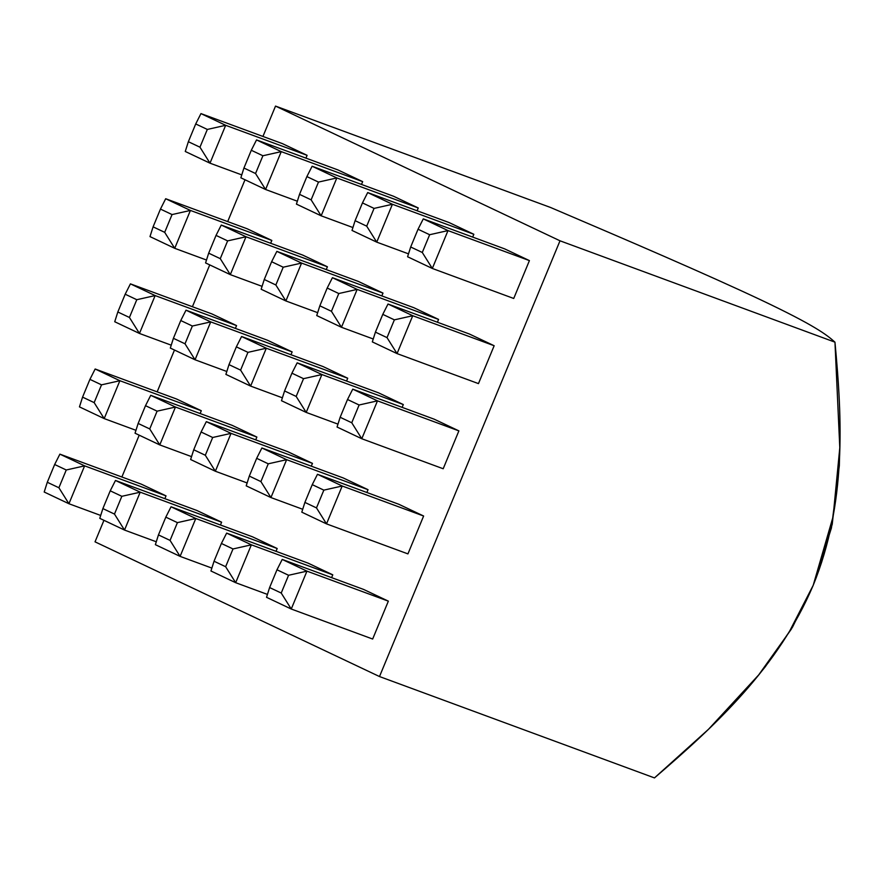 <?xml version="1.0" encoding="UTF-8"?>
<svg xmlns="http://www.w3.org/2000/svg" width="884" height="884" viewBox="0 0 884 884"><rect width="100%" height="100%" fill="white"/><g stroke="black" fill="none" stroke-linecap="round" stroke-linejoin="round"><path stroke-width="1.33" d="M54.653 464.498L59.891 454.144L141.296 484.156L59.891 454.144L84.621 465.857L66.256 469.99L54.653 464.498L47.294 482.266L54.653 464.498L66.256 469.99L58.896 487.758L66.256 469.99L84.621 465.857L166.026 495.869L141.296 484.156L166.026 495.869L84.621 465.857L68.93 503.736L84.621 465.857L59.891 454.144L54.653 464.498M44.2 492.023L47.294 482.266L58.896 487.758L68.93 503.736L100.699 515.449L68.93 503.736L44.2 492.023L68.93 503.736L58.896 487.758L47.294 482.266L44.2 492.023M418.044 229.232L423.281 218.878L418.044 229.232L429.646 234.724L448 230.591L423.281 218.878L504.687 248.89L529.417 260.603L513.726 298.472L529.417 260.603L504.687 248.89L423.281 218.878L448 230.591L529.417 260.603L448 230.591L432.32 268.46L513.726 298.472L432.32 268.46L407.59 256.758L410.684 246.99L418.044 229.232L410.684 246.99L422.287 252.481L429.646 234.724L418.044 229.232M164.866 498.675L166.026 495.869L164.866 498.675M839.424 458.21L832.231 524.278L813.214 585.296L788.937 632.513L758.682 674.934L708.526 729.267L654.469 777.909L379.501 676.547L95.03 541.837L103.947 520.311L95.03 541.837L379.501 676.547L560.003 240.802L275.521 106.091L550.489 207.453C626.579 239.918 707.277 274.57 761.223 300.063L761.234 300.074C814.739 325.489 826.617 334.66 834.96 342.163L839.8 447.724L833.115 516.61L813.214 585.296L791.412 628.999L762.439 670.227M765.257 666.79L792.528 627.099L813.214 585.296L831.424 527.958L839.325 465.757L839.756 449.216M275.521 106.091L262.946 136.445L275.521 106.091L560.003 240.802L834.96 342.163C826.617 334.66 814.739 325.489 761.223 300.063C707.277 274.57 626.579 239.918 550.489 207.453L275.521 106.091M245.012 179.761L227.685 221.586L245.012 179.761M209.74 264.902L192.414 306.726L209.74 264.902M174.48 350.042L157.153 391.866L174.48 350.042M139.208 435.171L121.881 476.995L139.208 435.171M449.105 222.569L473.835 234.282L472.675 237.089L473.835 234.282L449.105 222.569L367.7 192.557L449.105 222.569M393.524 196.248L418.254 207.961L417.093 210.768L418.254 207.961L393.524 196.248L312.118 166.236L393.524 196.248M337.942 169.927L362.672 181.64L361.512 184.447L362.672 181.64L337.942 169.927L256.537 139.915L337.942 169.927M282.361 143.606L307.091 155.319L305.93 158.125L307.091 155.319L282.361 143.606L200.955 113.594L282.361 143.606M469.426 334.03L494.156 345.732L478.465 383.612L494.156 345.732L469.426 334.03L388.01 304.019L469.426 334.03M413.845 307.709L438.574 319.411L437.403 322.229L438.574 319.411L413.845 307.709L332.428 277.698L413.845 307.709M358.263 281.388L382.993 293.09L381.822 295.908L382.993 293.09L358.263 281.388L276.847 251.376L358.263 281.388M302.682 255.067L327.411 266.769L326.24 269.587L327.411 266.769L302.682 255.067L221.265 225.055L302.682 255.067M247.1 228.746L271.83 240.448L270.659 243.266L271.83 240.448L247.1 228.746L165.684 198.734L247.1 228.746M434.154 419.171L458.884 430.873L443.193 468.752L458.884 430.873L434.154 419.171L352.749 389.148L434.154 419.171M378.573 392.85L403.303 404.552L402.143 407.358L403.303 404.552L378.573 392.85L297.168 362.827L378.573 392.85M322.992 366.529L347.721 378.23L346.561 381.037L347.721 378.23L322.992 366.529L241.586 336.506L322.992 366.529M267.41 340.207L292.14 351.909L290.98 354.716L292.14 351.909L267.41 340.207L186.005 310.185L267.41 340.207M211.828 313.886L236.558 325.588L235.398 328.395L236.558 325.588L211.828 313.886L130.423 283.863L211.828 313.886M398.894 504.3L423.624 516.013L407.933 553.892L423.624 516.013L398.894 504.3L317.478 474.288L398.894 504.3M343.312 477.979L368.042 489.692L366.871 492.498L368.042 489.692L343.312 477.979L261.896 447.967L343.312 477.979M287.731 451.658L312.461 463.371L311.29 466.177L312.461 463.371L287.731 451.658L206.315 421.646L287.731 451.658M232.149 425.337L256.879 437.05L255.708 439.856L256.879 437.05L232.149 425.337L150.733 395.325L232.149 425.337M176.568 399.016L201.298 410.728L200.127 413.535L201.298 410.728L176.568 399.016L95.152 369.004L176.568 399.016M363.633 589.44L388.352 601.153L372.661 639.033L388.352 601.153L363.633 589.44L282.217 559.428L363.633 589.44M308.052 563.119L332.771 574.832L331.611 577.639L332.771 574.832L308.052 563.119L226.635 533.107L308.052 563.119M252.459 536.798L277.189 548.511L276.029 551.318L277.189 548.511L252.459 536.798L171.054 506.786L252.459 536.798M196.878 510.477L221.608 522.19L220.447 524.997L221.608 522.19L196.878 510.477L115.472 480.465L196.878 510.477M121.837 496.311L110.235 490.819L102.875 508.587L114.478 514.079L121.837 496.311L114.478 514.079L102.875 508.587L99.781 518.344L124.511 530.057L156.28 541.77L124.511 530.057L99.781 518.344L102.875 508.587L110.235 490.819L121.837 496.311L140.202 492.178L221.608 522.19L140.202 492.178L124.511 530.057L114.478 514.079L124.511 530.057L140.202 492.178L121.837 496.311M379.501 676.547L654.469 777.909C715.222 725.676 778.008 668.149 813.214 585.296C846.607 503.25 842.22 419.204 834.96 342.163L560.003 240.802L379.501 676.547M115.472 480.465L140.202 492.178L115.472 480.465L110.235 490.819L115.472 480.465M177.419 522.632L165.816 517.14L158.457 534.908L170.06 540.4L177.419 522.632L170.06 540.4L158.457 534.908L155.363 544.666L180.093 556.379L211.862 568.092L180.093 556.379L155.363 544.666L158.457 534.908L165.816 517.14L177.419 522.632L195.784 518.499L277.189 548.511L195.784 518.499L180.093 556.379L170.06 540.4L180.093 556.379L195.784 518.499L177.419 522.632M171.054 506.786L195.784 518.499L171.054 506.786L165.816 517.14L171.054 506.786M233 548.953L221.398 543.461L214.038 561.229L225.641 566.721L233 548.953L225.641 566.721L214.038 561.229L210.945 570.987L235.674 582.7L267.443 594.413L235.674 582.7L210.945 570.987L214.038 561.229L221.398 543.461L233 548.953L251.365 544.82L332.771 574.832L251.365 544.82L235.674 582.7L225.641 566.721L235.674 582.7L251.365 544.82L233 548.953M226.635 533.107L251.365 544.82L226.635 533.107L221.398 543.461L226.635 533.107M288.582 575.274L276.979 569.782L269.62 587.551L281.222 593.042L288.582 575.274L281.222 593.042L269.62 587.551L266.526 597.308L291.256 609.021L372.661 639.033L291.256 609.021L266.526 597.308L269.62 587.551L276.979 569.782L288.582 575.274L306.947 571.141L388.352 601.153L306.947 571.141L291.256 609.021L281.222 593.042L291.256 609.021L306.947 571.141L288.582 575.274M282.217 559.428L306.947 571.141L282.217 559.428L276.979 569.782L282.217 559.428M101.516 384.849L89.925 379.358L82.566 397.126L94.157 402.618L101.516 384.849L94.157 402.618L82.566 397.126L79.461 406.883L104.19 418.596L135.97 430.309L104.19 418.596L79.461 406.883L82.566 397.126L89.925 379.358L101.516 384.849L119.881 380.717L201.298 410.728L119.881 380.717L104.19 418.596L94.157 402.618L104.19 418.596L119.881 380.717L101.516 384.849M95.152 369.004L119.881 380.717L95.152 369.004L89.925 379.358L95.152 369.004M157.098 411.171L145.506 405.679L138.147 423.447L149.739 428.939L157.098 411.171L149.739 428.939L138.147 423.447L135.042 433.204L159.772 444.917L191.552 456.63L159.772 444.917L135.042 433.204L138.147 423.447L145.506 405.679L157.098 411.171L175.463 407.038L256.879 437.05L175.463 407.038L159.772 444.917L149.739 428.939L159.772 444.917L175.463 407.038L157.098 411.171M150.733 395.325L175.463 407.038L150.733 395.325L145.506 405.679L150.733 395.325M212.679 437.492L201.088 432L193.729 449.768L205.32 455.26L212.679 437.492L205.32 455.26L193.729 449.768L190.624 459.525L215.353 471.238L247.133 482.951L215.353 471.238L190.624 459.525L193.729 449.768L201.088 432L212.679 437.492L231.044 433.359L312.461 463.371L231.044 433.359L215.353 471.238L205.32 455.26L215.353 471.238L231.044 433.359L212.679 437.492M206.315 421.646L231.044 433.359L206.315 421.646L201.088 432L206.315 421.646M268.261 463.813L256.669 458.321L249.31 476.089L260.902 481.581L268.261 463.813L260.902 481.581L249.31 476.089L246.205 485.846L270.935 497.559L302.715 509.272L270.935 497.559L246.205 485.846L249.31 476.089L256.669 458.321L268.261 463.813L286.626 459.68L368.042 489.692L286.626 459.68L270.935 497.559L260.902 481.581L270.935 497.559L286.626 459.68L268.261 463.813M261.896 447.967L286.626 459.68L261.896 447.967L256.669 458.321L261.896 447.967M323.842 490.134L312.251 484.642L304.892 502.41L316.483 507.902L323.842 490.134L316.483 507.902L304.892 502.41L301.798 512.168L326.516 523.88L407.933 553.892L326.516 523.88L301.798 512.168L304.892 502.41L312.251 484.642L323.842 490.134L342.207 486.001L423.624 516.013L342.207 486.001L326.516 523.88L316.483 507.902L326.516 523.88L342.207 486.001L323.842 490.134M317.478 474.288L342.207 486.001L317.478 474.288L312.251 484.642L317.478 474.288M136.788 299.709L125.185 294.217L117.826 311.986L129.429 317.478L136.788 299.709L129.429 317.478L117.826 311.986L114.732 321.743L139.462 333.456L171.231 345.169L139.462 333.456L114.732 321.743L117.826 311.986L125.185 294.217L136.788 299.709L155.142 295.576L236.558 325.588L155.142 295.576L139.462 333.456L129.429 317.478L139.462 333.456L155.142 295.576L136.788 299.709M130.423 283.863L155.142 295.576L130.423 283.863L125.185 294.217L130.423 283.863M192.369 326.03L180.767 320.538L173.408 338.307L185.01 343.799L192.369 326.03L185.01 343.799L173.408 338.307L170.314 348.064L195.044 359.777L226.812 371.49L195.044 359.777L170.314 348.064L173.408 338.307L180.767 320.538L192.369 326.03L210.723 321.898L292.14 351.909L210.723 321.898L195.044 359.777L185.01 343.799L195.044 359.777L210.723 321.898L192.369 326.03M186.005 310.185L210.723 321.898L186.005 310.185L180.767 320.538L186.005 310.185M247.951 352.351L236.348 346.859L228.989 364.628L240.592 370.12L247.951 352.351L240.592 370.12L228.989 364.628L225.895 374.385L250.625 386.098L282.394 397.811L250.625 386.098L225.895 374.385L228.989 364.628L236.348 346.859L247.951 352.351L266.305 348.219L347.721 378.23L266.305 348.219L250.625 386.098L240.592 370.12L250.625 386.098L266.305 348.219L247.951 352.351M241.586 336.506L266.305 348.219L241.586 336.506L236.348 346.859L241.586 336.506M303.532 378.672L291.93 373.181L284.571 390.949L296.173 396.441L303.532 378.672L296.173 396.441L284.571 390.949L281.477 400.706L306.207 412.419L337.975 424.132L306.207 412.419L281.477 400.706L284.571 390.949L291.93 373.181L303.532 378.672L321.898 374.54L403.303 404.552L321.898 374.54L306.207 412.419L296.173 396.441L306.207 412.419L321.898 374.54L303.532 378.672M297.168 362.827L321.898 374.54L297.168 362.827L291.93 373.181L297.168 362.827M359.114 404.994L347.511 399.502L340.152 417.27L351.755 422.762L359.114 404.994L351.755 422.762L340.152 417.27L337.058 427.027L361.788 438.74L443.193 468.752L361.788 438.74L337.058 427.027L340.152 417.27L347.511 399.502L359.114 404.994L377.479 400.861L458.884 430.873L377.479 400.861L361.788 438.74L351.755 422.762L361.788 438.74L377.479 400.861L359.114 404.994M352.749 389.148L377.479 400.861L352.749 389.148L347.511 399.502L352.749 389.148M172.048 214.569L160.457 209.077L153.098 226.845L164.689 232.337L172.048 214.569L164.689 232.337L153.098 226.845L149.993 236.603L174.723 248.316L206.502 260.029L174.723 248.316L149.993 236.603L153.098 226.845L160.457 209.077L172.048 214.569L190.414 210.436L271.83 240.448L190.414 210.436L174.723 248.316L164.689 232.337L174.723 248.316L190.414 210.436L172.048 214.569M165.684 198.734L190.414 210.436L165.684 198.734L160.457 209.077L165.684 198.734M227.63 240.89L216.039 235.398L208.679 253.167L220.271 258.658L227.63 240.89L220.271 258.658L208.679 253.167L205.574 262.924L230.304 274.637L262.084 286.35L230.304 274.637L205.574 262.924L208.679 253.167L216.039 235.398L227.63 240.89L245.995 236.757L327.411 266.769L245.995 236.757L230.304 274.637L220.271 258.658L230.304 274.637L245.995 236.757L227.63 240.89M221.265 225.055L245.995 236.757L221.265 225.055L216.039 235.398L221.265 225.055M283.212 267.211L271.62 261.719L264.261 279.488L275.852 284.979L283.212 267.211L275.852 284.979L264.261 279.488L261.156 289.245L285.886 300.958L317.665 312.671L285.886 300.958L261.156 289.245L264.261 279.488L271.62 261.719L283.212 267.211L301.577 263.078L382.993 293.09L301.577 263.078L285.886 300.958L275.852 284.979L285.886 300.958L301.577 263.078L283.212 267.211M276.847 251.376L301.577 263.078L276.847 251.376L271.62 261.719L276.847 251.376M338.793 293.532L327.202 288.04L319.842 305.809L331.434 311.301L338.793 293.532L331.434 311.301L319.842 305.809L316.737 315.566L341.467 327.279L373.247 338.992L341.467 327.279L316.737 315.566L319.842 305.809L327.202 288.04L338.793 293.532L357.158 289.399L438.574 319.411L357.158 289.399L341.467 327.279L331.434 311.301L341.467 327.279L357.158 289.399L338.793 293.532M332.428 277.698L357.158 289.399L332.428 277.698L327.202 288.04L332.428 277.698M394.374 319.853L382.783 314.361L375.424 332.13L387.015 337.622L394.374 319.853L387.015 337.622L375.424 332.13L372.319 341.887L397.049 353.6L478.465 383.612L397.049 353.6L372.319 341.887L375.424 332.13L382.783 314.361L394.374 319.853L412.74 315.721L494.156 345.732L412.74 315.721L397.049 353.6L387.015 337.622L397.049 353.6L412.74 315.721L394.374 319.853M388.01 304.019L412.74 315.721L388.01 304.019L382.783 314.361L388.01 304.019M207.32 129.44L195.718 123.948L188.358 141.705L199.961 147.197L207.32 129.44L199.961 147.197L188.358 141.705L185.264 151.473L209.994 163.175L241.763 174.888L209.994 163.175L185.264 151.473L188.358 141.705L195.718 123.948L207.32 129.44L225.674 125.307L307.091 155.319L225.674 125.307L209.994 163.175L199.961 147.197L209.994 163.175L225.674 125.307L207.32 129.44M200.955 113.594L225.674 125.307L200.955 113.594L195.718 123.948L200.955 113.594M262.902 155.761L251.299 150.269L243.94 168.026L255.542 173.518L262.902 155.761L255.542 173.518L243.94 168.026L240.846 177.794L265.576 189.496L297.344 201.209L265.576 189.496L240.846 177.794L243.94 168.026L251.299 150.269L262.902 155.761L281.256 151.628L362.672 181.64L281.256 151.628L265.576 189.496L255.542 173.518L265.576 189.496L281.256 151.628L262.902 155.761M256.537 139.915L281.256 151.628L256.537 139.915L251.299 150.269L256.537 139.915M318.483 182.082L306.881 176.59L299.521 194.347L311.124 199.839L318.483 182.082L311.124 199.839L299.521 194.347L296.427 204.116L321.157 215.818L352.926 227.531L321.157 215.818L296.427 204.116L299.521 194.347L306.881 176.59L318.483 182.082L336.837 177.949L418.254 207.961L336.837 177.949L321.157 215.818L311.124 199.839L321.157 215.818L336.837 177.949L318.483 182.082M312.118 166.236L336.837 177.949L312.118 166.236L306.881 176.59L312.118 166.236M374.065 208.403L362.462 202.911L355.103 220.668L366.705 226.16L374.065 208.403L366.705 226.16L355.103 220.668L352.009 230.437L376.739 242.139L408.507 253.852L376.739 242.139L352.009 230.437L355.103 220.668L362.462 202.911L374.065 208.403L392.419 204.27L473.835 234.282L392.419 204.27L376.739 242.139L366.705 226.16L376.739 242.139L392.419 204.27L374.065 208.403M367.7 192.557L392.419 204.27L367.7 192.557L362.462 202.911L367.7 192.557M432.32 268.46L422.287 252.481L410.684 246.99L407.59 256.758L432.32 268.46L448 230.591L429.646 234.724L422.287 252.481L432.32 268.46M765.168 666.901L760.24 672.989"/></g></svg>
